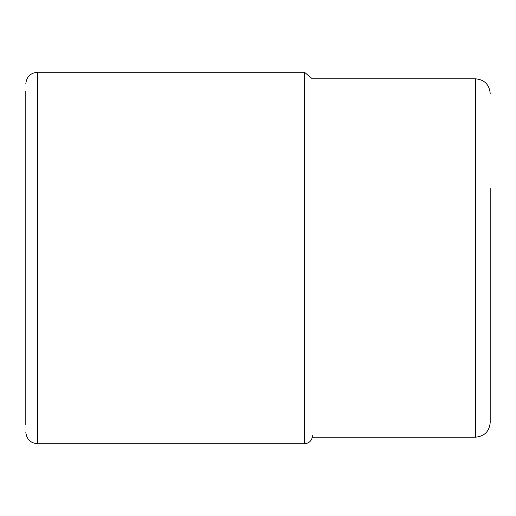 <?xml version="1.0" encoding="UTF-8"?>
<svg xmlns="http://www.w3.org/2000/svg" width="516" height="516" viewBox="0 0 516 516"><rect width="100%" height="100%" fill="white"/><g stroke="black" fill="none" stroke-linecap="round" stroke-linejoin="round"><path stroke-width="0.77" d="M25.8 91.255L25.8 258L25.8 91.255M25.8 424.745L25.8 258L25.8 424.745M490.2 188.553L490.2 422.552L490.2 188.553M490.2 258L490.2 224.744M37.5 72.24L304.44 72.24L304.44 443.76L37.5 443.76L37.5 72.24C30.392 72.93 26.497 76.832 25.8 83.94M490.2 93.448C489.329 84.566 484.46 79.69 475.571 78.819L475.571 437.181C484.46 436.31 489.329 431.434 490.2 422.552M37.5 443.76C30.392 443.07 26.497 439.168 25.8 432.06M304.44 72.24L312.348 78.819L475.571 78.819M304.44 443.76C309.329 443.283 312.006 440.6 312.483 435.717M475.571 437.181L312.348 437.181"/></g></svg>
